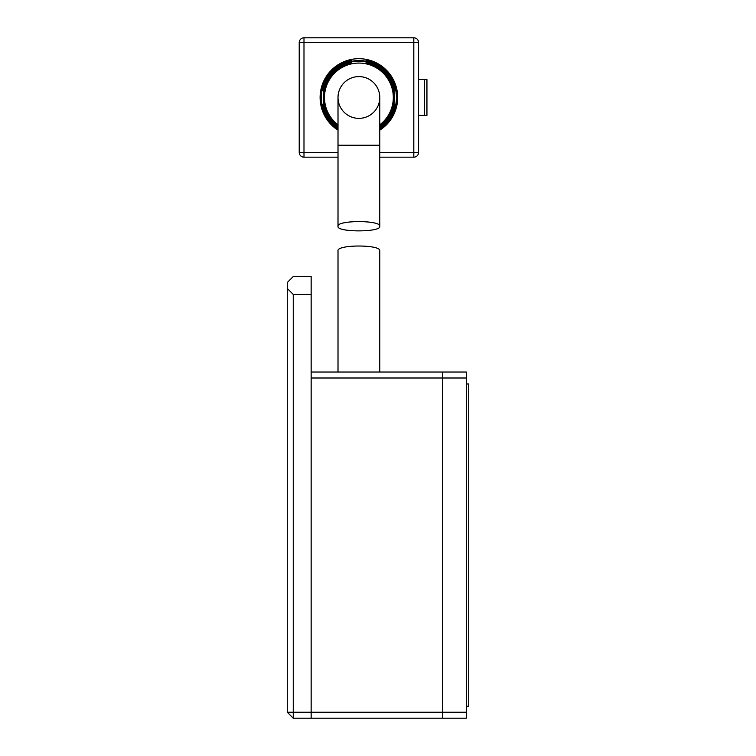 <?xml version="1.0" encoding="UTF-8"?>
<svg xmlns="http://www.w3.org/2000/svg" width="756" height="756" viewBox="0 0 756 756"><rect width="100%" height="100%" fill="white"/><g stroke="black" fill="none" stroke-linecap="round" stroke-linejoin="round"><path stroke-width="1.13" d="M293.252 294.443L287.28 288.471L287.28 282.508L293.252 276.535L311.151 276.535L311.151 718.2L442.458 718.2L442.458 378L442.458 712.228L466.329 712.228L466.329 718.2L442.458 718.2L442.458 712.228L293.252 712.228L293.252 294.443L311.151 294.443M293.252 718.2L293.252 712.228L287.28 712.228L293.252 718.2L311.151 718.2L311.151 378L442.458 378L442.458 372.028L442.458 378L466.329 378L466.329 712.228M287.28 712.228L287.28 288.471M338.008 372.028L338.008 250.916C336.401 244.386 381.449 244.405 379.786 250.916L379.786 372.028M379.786 128.681A37.545 37.545 0 0 0 366.065 60.631L366.065 59.989A38.169 38.169 0 0 1 379.786 129.427M379.786 125.619A35.041 35.041 0 0 0 366.065 63.183L366.065 62.54A35.664 35.664 0 0 1 379.786 126.394M338.008 124.834A34.417 34.417 0 0 1 358.902 63.069A34.417 34.417 0 0 1 379.786 124.834M379.786 127.159A36.288 36.288 0 0 0 394.481 104.649L395.114 104.649A36.921 36.921 0 0 1 379.786 127.925M379.786 130.174A38.792 38.792 0 0 0 358.902 58.694A38.792 38.792 0 0 0 338.008 130.174M358.902 60.565A36.921 36.921 0 0 1 395.114 90.323L394.481 90.323A36.288 36.288 0 0 0 323.322 90.323L322.689 90.323A36.921 36.921 0 0 1 358.902 60.565M358.902 76.592A20.894 20.894 0 0 1 379.786 97.486A20.894 20.894 0 0 1 358.902 118.371A20.894 20.894 0 0 1 338.008 97.486A20.894 20.894 0 0 1 358.902 76.592A20.894 20.894 0 0 1 379.786 97.486A20.894 20.894 0 0 0 358.902 76.592A20.894 20.894 0 0 0 338.008 97.486L338.008 226.337C336.363 220.043 381.393 220.024 379.786 226.337C381.43 232.375 336.411 232.394 338.008 226.337M338.008 145.228L379.786 145.228L379.786 226.337M338.008 152.391L303.988 152.391L303.988 157.172L338.008 157.172M379.786 157.172L413.806 157.172L413.806 152.391L379.786 152.391M303.988 157.172A4.772 4.772 0 0 1 299.215 152.391L303.988 152.391L303.988 42.572L413.806 42.572L413.806 152.391L418.588 152.391A4.772 4.772 0 0 1 413.806 157.172A4.772 4.772 0 0 0 418.588 152.391L418.588 42.572L413.806 42.572L413.806 37.8L303.988 37.8L303.988 42.572L299.215 42.572L299.215 152.391A4.772 4.772 0 0 0 303.988 157.172M338.008 127.925A36.921 36.921 0 0 1 322.689 104.649L323.322 104.649A36.288 36.288 0 0 0 338.008 127.159M338.008 129.427A38.169 38.169 0 0 1 351.738 59.989L351.738 60.631A37.545 37.545 0 0 0 338.008 128.681M338.008 126.394A35.664 35.664 0 0 1 351.738 62.54L351.738 63.183A35.041 35.041 0 0 0 338.008 125.619M299.215 42.572A4.772 4.772 0 0 1 303.988 37.8A4.772 4.772 0 0 0 299.215 42.572M413.806 37.8A4.772 4.772 0 0 1 418.588 42.572A4.772 4.772 0 0 0 413.806 37.8M351.738 60.631L351.738 59.989M351.738 63.183L351.738 62.54M323.322 104.649L322.689 104.649M394.481 104.649L395.114 104.649M395.114 90.323L394.481 90.323M323.322 90.323L322.689 90.323M366.065 63.183L366.065 62.54M366.065 60.631L366.065 59.989M418.588 115.394L426.942 115.394L426.942 79.578L418.588 79.578M311.151 372.028L466.329 372.028L466.329 378M466.329 706.265L468.72 706.265L468.72 383.972L466.329 383.972M424.551 115.394L424.551 79.578M379.786 145.228L379.786 97.486"/></g></svg>
